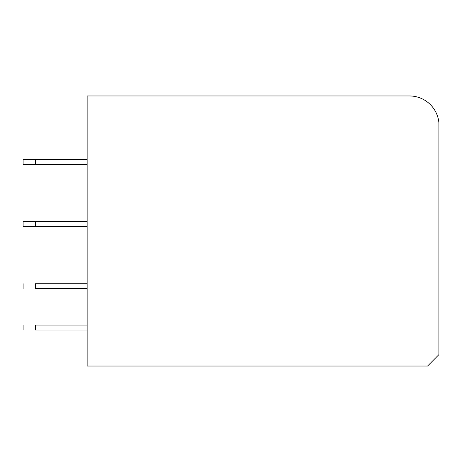 <?xml version="1.0" encoding="UTF-8"?>
<svg xmlns="http://www.w3.org/2000/svg" width="462" height="462" viewBox="0 0 462 462"><rect width="100%" height="100%" fill="white"/><g stroke="black" fill="none" stroke-linecap="round" stroke-linejoin="round"><path stroke-width="0.69" d="M87.145 366.037L87.145 95.963L409.471 95.963A29.556 29.556 0 0 1 438.9 122.765L438.9 354.631L427.593 366.037L87.145 366.037M87.145 159.563L23.1 159.563L23.1 164.489L35.418 164.489L35.418 159.563M87.145 164.489L35.418 164.489M35.418 221.639L23.1 221.639L23.1 226.565L35.418 226.565L35.418 221.639L87.145 221.639M87.145 226.565L35.418 226.565M87.145 283.714L35.418 283.714C19.525 283.714 19.525 283.714 35.418 283.714L35.418 288.64C19.525 288.64 19.525 288.64 35.418 288.64L87.145 288.64M87.145 325.098L35.418 325.098C19.531 325.098 19.531 325.098 35.418 325.098L35.418 330.024C19.525 330.024 19.525 330.024 35.418 330.024L87.145 330.024M23.1 288.64L23.1 283.714M23.1 325.098L23.1 330.024"/></g></svg>
